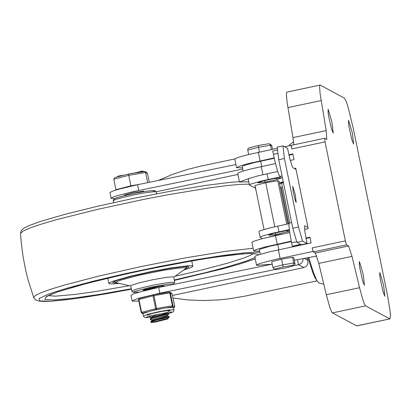<?xml version="1.0" encoding="UTF-8"?>
<svg xmlns="http://www.w3.org/2000/svg" width="411" height="411" viewBox="0 0 411 411"><rect width="100%" height="100%" fill="white"/><g stroke="black" fill="none" stroke-linecap="round" stroke-linejoin="round"><path stroke-width="0.62" d="M307.002 257.861L307.957 261.499L307.757 263.954L306.524 266.133L303.909 267.592L172.461 295.452M172.99 298.021L187.729 299.907L203.106 300.544L218.847 299.912L229.395 298.797L245.1 296.105L316.994 280.867M234.856 158.929L200.763 166.152L187.997 169.296L172.677 174.321L158.343 180.455M235.888 164.534L137.582 184.719L120.048 188.844L113.924 190.658L110.014 192.379L111.057 198.359L112.475 197.347L116.863 195.8L132.429 191.803L242.783 169.065M114.535 198.672L111.057 198.359M137.582 184.719L138.754 190.427M271.645 264.278L158.672 287.474L141.143 291.599L133.544 293.927L130.975 295.401L132.147 301.109L138.861 301.129M158.672 287.474L159.848 293.182L140.007 297.949L134.716 299.634L132.147 301.109M303.143 258.586L302.989 260.363L301.967 262.511L300.688 263.754L298.514 264.71L303.909 267.592M124.543 195.112L133.051 192.461L143.624 191.197M281.653 183.162L289.781 222.942M159.848 293.182L275.283 269.477M294.137 265.609L298.514 264.71L297.477 259.649M289.046 145.797L289.539 144.929L293.572 141.708M323.796 284.212L318.782 282.896L316.732 280.394L313.151 271.676L308.748 257.533M331.888 121.872L333.198 133.123L331.441 128.813L328.646 116.246L328.055 112.044L328.148 109.305L331.888 121.872M383.566 285.039L384.876 296.295L383.114 291.985L380.324 279.423L379.733 275.221L379.826 272.483L383.566 285.039M363.144 274.101L364.449 285.357L362.692 281.047L359.897 268.481L359.306 264.278L359.404 261.54L363.144 274.101M352.325 132.861L353.63 144.112L351.873 139.802L349.083 127.24L348.492 123.038L348.585 120.305L352.325 132.861M332.314 312.915L365.538 305.871L364.31 303.852L363.062 300.456L359.553 287.71L326.329 294.749L329.838 307.495L332.062 312.694L356.758 325.913L389.967 318.874L356.563 325.877M326.329 294.749L318.787 263.405L315.365 253.022L313.305 251.917L312.134 247.905L345.363 240.861L325.044 141.893L324.623 138.291L326.817 139.421L326.185 130.575L320.082 93.518L319.588 86.593L319.737 85.503L320.22 85.123L344.469 98.178L346.314 101.687L348.245 107.646L353.244 128.278L387.434 294.903L390.034 310.875L390.45 316.08L389.967 318.874M320.03 85.087L286.811 92.126L286.354 94.422L287.073 102.175L292.961 137.613L326.185 130.575M291.425 145.335L284.587 146.742M293.844 144.811L292.961 137.613M365.538 305.871L389.767 318.838M312.134 247.905L313.12 251.609M312.869 251.47L274.687 259.608L261.453 263.045L257.754 264.365L256.664 265.003L256.695 265.383L272.205 264.191M294.291 260.25L316.747 256.027M277.035 148.345L247.838 154.711L239.675 156.94L235.282 158.61L234.779 159.129L236.536 167.693L242.541 167.883M304.608 229.389L308.178 228.634L295.776 168.202L294.358 168.505M249.816 178.24L239.464 181.97L248.737 181.811M289.698 232.549L262.603 238.565L254.034 241.134L251.871 242.398L253.628 250.962L255.791 249.698L264.365 247.129L291.219 241.165M259.634 251.147L253.628 250.962M260.281 254.301L259.351 249.785L260.286 249.107L269.565 246.328L291.301 241.586M306.046 238.462L310.022 237.615M305.964 238.041L309.94 237.198L311.112 242.906L270.335 251.65L259.695 254.481L255.308 256.145L254.799 256.67L256.556 265.234M291.342 145.504L291.82 148.936L325.044 141.893M291.086 145.366L291.82 148.936M290.264 160.434L294.014 159.638L292.843 153.93L288.882 154.767M274.142 157.896L247.273 163.866L239.937 165.987L236.536 167.693M274.235 158.312L254.404 162.592L243.949 165.53L242.259 166.522L243.189 171.038M292.93 154.351L288.979 155.188M239.464 181.97L237.707 173.406L238.216 172.882L242.603 171.217L250.767 168.983L275.473 163.573M345.363 240.861L346.535 244.879L348.59 245.978L352.011 256.361L359.553 287.71M287.88 223.949L279.146 181.41L277.795 180.686L286.729 224.195M276.531 235.339L276.475 235.077L283.092 233.951M274.764 226.749L265.732 182.736L277.795 180.686M264.032 229.446L255.015 185.515L265.732 182.736M276.284 269.524L275.272 268.979L283.307 266.898L292.36 265.357L293.372 265.902L285.332 267.982L276.141 269.554L273.89 268.758L272.868 267.417L271.697 261.709L281.52 259.166L282.691 264.874L272.868 267.417M275.272 268.979L273.89 268.758M285.332 267.982L293.947 265.712L294.831 264.848L294.99 263.657L293.752 262.994L282.691 264.874L283.307 266.898M292.36 265.357L293.387 264.653L293.793 263.425L292.581 257.281L281.52 259.166M292.581 257.281L293.819 257.944L294.99 263.657M258.257 145.515L248.778 148.006L247.9 148.869L247.741 150.066L258.452 147.292L270.52 145.237L271.871 145.962L270.854 144.626L269.58 143.942L270.52 145.237L271.404 149.537M269.58 143.942L268.491 143.768L258.272 145.504L259.439 152.075M248.65 154.51L247.741 150.066M272.555 149.291L271.871 145.962M295.303 194.84L292.76 186.296L293.094 191.017L294.995 199.561L296.192 202.495L295.303 194.84M292.791 228.249L296.891 242.305L302.588 241.098L298.489 227.042L292.791 228.249L278.725 159.72L277.261 147.107L282.958 145.9L284.422 158.512L298.489 227.042M302.676 201.816L301.278 195.02M304.623 225.814L304.823 231.218L307.068 243.497L302.588 241.098M296.891 242.305L300.79 244.391L292.247 246.199L289.971 234.285L288.902 225.105L289.262 223.055L291.625 222.551M296.018 169.394L292.899 167.719L292.211 166.589L289.724 158.348L287.53 148.325L282.958 145.9M277.148 150.087L272.709 151.032L274.928 161.343L277.559 171.166L279.249 175.667L280.564 176.843L261.802 180.897L250.33 184.22L249.482 185.032L253.777 187.334L255.39 187.339M304.818 225.773L307.937 227.442M289.293 229.61L272.55 233.237L262.84 235.893L260.122 237.255L262.506 238.591M269.436 236.9L276.475 235.077M289.508 231.27L275.617 234.511L268.517 235.215L273.474 233.366L285.532 230.807L289.395 230.427M288.959 223.723L269.395 228.013L259.901 230.854L258.945 231.547L260.122 237.255M287.402 230.622L287.674 231.958M275.303 232.975L275.617 234.511M276.932 179.617L281.889 177.763L274.789 178.466L262.732 181.02L257.774 182.874L264.874 182.171L276.932 179.617L276.66 178.282M264.561 180.635L264.874 182.171M277.661 171.495L258.653 175.667L249.158 178.513L248.203 179.206L249.374 184.914M279.629 183.753L283.431 182.643M283.369 182.356L279.624 182.777L283.256 181.806M307.068 243.497L292.827 246.513L292.247 246.199M281.319 187.447L288.702 223.779M184.955 269.154L189.003 266.986L187.806 266.549L182.191 266.765L168.798 268.594L151.454 271.799L131.674 276.228L117.633 280.168L114.422 281.386L112.686 282.65L117.263 283.051M183.594 270.125L189.831 268.039L192.677 266.544L192.451 265.902L191.5 265.727L187.914 265.758L170.596 267.972L151.515 271.496L129.758 276.367L112.326 281.412L109.043 283.061L108.869 283.431L109.424 283.79L113.21 283.914L118.892 283.405M131.823 291.116L136.308 289.18L152.969 285.147L169.871 282.29L174.752 282.306L173.678 277.071L172.985 276.824L166.275 277.374L152.055 279.881L139.252 282.825L131.69 285.188L130.749 285.881L131.823 291.116L132.887 292.324L139.18 292.144M163.075 286.57L164.225 285.892L162.874 285.84L153.421 287.361L144.133 289.688L142.91 290.269L144.292 290.433M144.451 290.736L158.852 286.354M162.104 285.907L154.104 287.459M150.411 288.008L144.282 290.546M151.484 317.354L149.635 316.634L151.551 315.478M149.666 315.982L149.635 316.634M152.214 319.809L150.477 319.686L150.405 319.188L153.57 317.821L161.41 315.648L168.715 314.215L159.971 316.002M156.365 316.527L152.913 316.886M167.282 315.484L168.715 314.215L168.628 313.783L165.284 314.348L154.521 317.071L150.842 318.448L150.138 319.09M150.863 322.435L151.638 321.654L155.897 320.128L169.306 317.061L167.873 318.335L150.863 322.435M169.306 317.061L169.214 316.64L167.22 316.932L156.843 319.409L151.433 321.299L150.883 321.649L150.806 322.342M150.955 322.496L155.805 322.013L167.986 318.895L162.705 319.419M150.883 321.649L152.317 320.385L167.395 316.038L167.087 315.494L159.55 317.22L153.606 319.085L152.049 320.107M150.292 318.797L151.726 317.533L166.809 313.182L166.702 312.622L165.921 312.74L157.259 314.836L152.137 316.634L151.459 317.241L151.551 317.688M148.751 288.943L156.632 287.906M161.204 286.955L157.824 287.654M116.349 189.892L115.938 189.677L130.893 185.803L139.134 184.4M137.197 184.801L118.928 189.152M149.285 182.314L147.472 173.483L146.706 172.481L144.877 171.5L145.586 172.471L147.472 173.483M147.672 182.648L145.586 172.471L128.746 175.338L130.893 185.803M115.938 189.677L113.79 179.211L128.746 175.338L128.607 173.997L114.875 177.557L113.79 179.211M143.341 171.49L142.879 171.356M124.363 175.096L119.211 175.908L117.674 176.355L117.767 176.807M121.111 175.543L121.188 175.918M121.214 175.528L121.286 175.893M121.296 175.502L121.373 175.872M142.715 171.598L142.643 171.248L142.869 171.572M142.36 171.058L142.478 171.639M142.355 171.017L141.769 171.135L141.893 171.736M141.769 171.135L139.319 171.798L139.396 172.163M139.319 171.798L136.046 172.733M144.061 171.366L128.607 173.997L144.877 171.5M128.592 174.007L114.875 177.557M147.21 315.227L151.387 313.685L161.04 311.538L168.895 310.397L170.103 310.526L168.017 311.466M173.463 307.51L174.105 307.772M168.222 313.65L172.646 312.134L173.658 311.219L173.961 310.1L173.432 307.361L166.763 307.782L172.23 306.853L172.985 305.702L170.344 292.858L169.265 292.098M151.541 310.803L156.391 309.55L156.586 308.45L153.95 295.607L153.365 294.8L153 295.807L155.641 308.656L156.391 309.55L161.857 308.62L151.541 310.803L142.946 313.516L143.496 316.352L144.698 317.523L146.845 317.708L151.084 317.225M142.946 313.516L141.579 312.293L138.944 299.449L139.257 298.453L153.272 294.826M170.976 293.053L171.628 293.146L172.127 293.808L174.757 306.647L173.545 307.921L174.053 307.793L174.762 306.652L172.425 305.758L172.23 306.853L172.841 307.181M153.431 294.79L169.234 292.098L169.789 292.915L172.425 305.758L155.641 308.656L141.184 312.437L141.682 313.1L142.334 313.192L147.184 311.934M166.763 307.782L161.857 308.62M307.957 257.682L313.079 273.392L314.877 277.584L316.789 280.492M307.716 260.297L304.161 258.396M156.159 191.773L237.923 174.444L156.154 191.762M287.911 107.61L321.135 100.567M277.189 244.139L275.427 235.575M278.858 249.744L277.769 244.453M280.117 258.416L278.36 249.847M258.334 152.306L260.091 160.871M260.677 161.184L261.766 166.476M261.268 166.583L262.922 174.654M318.787 263.405L352.011 256.361M315.365 253.022L348.59 245.978M313.305 251.917L346.535 244.879M296.526 241.817L291.558 242.87M284.422 158.512L278.725 159.72M277.589 153.473L273.392 154.361M282.059 175.975L279.834 176.447M278.966 231.799L277.795 226.086M267.052 173.745L268.224 179.458M280.543 182.427L280.61 182.736M48.246 295.653L55.49 296.151L75.095 294.435L95.963 291.476L129.301 285.686M174.927 276.32L200.126 270.438L228.197 263.009L243.245 258.231L249.811 255.616L253.356 253.551M258.355 254.912L257.795 254.137L249.123 253.433L230.756 255.041L204.514 258.791L173 264.314L139.329 271.07L106.834 278.386L78.737 285.532L57.823 291.81L46.155 296.588L44.891 299.403L54.149 299.973L73.019 298.242L99.626 294.379L131.34 288.769M174.269 279.958L205.546 272.642L225.649 267.376L245.86 261.216L254.984 257.563M259.839 252.143L245.393 252.739L222.32 255.529L192.744 260.261L159.36 266.498L125.232 273.669L93.487 281.124L67.034 288.173L48.287 294.173L38.973 298.576L39.939 300.975L51.087 301.155L71.406 299.1L99.03 294.99L131.433 289.216L106.963 293.67L84.717 297.261L65.801 299.814L51.108 301.201L44.234 301.443L38.68 301.047L35.48 299.83L33.702 297.554L35.254 295.555L40.966 292.755L50.64 289.262L63.931 285.198L99.308 275.961L142.031 266.364L185.978 257.784L224.848 251.455L253.078 248.28M255.262 258.92L238.981 264.252L222.582 268.835L174.362 280.415L222.916 268.727L239.294 264.134L255.252 258.863M249.215 184.143L239.998 184.364L226.553 185.623L209.44 187.868L167.138 194.906L143.696 199.412L97.017 209.482L56.929 219.556L41.475 224.082L29.977 228.007L22.903 231.172L20.55 233.448L21.264 242.814L23.073 256.767L25.754 270.577L28.025 279.675L33.702 297.554M113.657 202.608L113.272 200.732L115.26 199.618L121.106 197.845L134.418 194.757L143.763 193L153.935 191.675L156.195 191.922L156.581 193.797M152.815 191.757L154.253 191.079L154.351 190.663L153.098 190.534L146.974 191.151L137.505 192.769L122.648 196.073L116.143 198.015L114.659 198.698L114.51 199.124M130.775 286.01L115.881 282.645L117.243 281.453L120.413 280.24L138.599 275.349L164.626 270.073L181.585 267.767L185.844 267.89L186.075 268.193L185.695 268.624L186.887 266.508M139.231 292.129L133.709 292.385L133.693 292.01L134.926 291.389L149.696 287.438L168.053 284.129L172.928 283.796L173.612 284.032L173.046 284.525M119.211 175.908L119.313 176.406M119.858 175.769L119.955 176.237M139.206 298.468L138.548 299.583L153 295.807L169.789 292.915L172.122 293.803L171.628 293.146L169.234 292.098L153.318 294.81L139.257 298.453L138.548 299.588L141.184 312.437L142.936 313.768M174.757 306.647L172.127 293.808M173.92 309.74L168.649 309.961L159.257 311.595L147.672 314.312L143.393 316.008M314.461 275.252L313.932 275.504M291.399 145.33L324.623 138.291M285.352 267.987L276.141 269.554M268.491 143.768L258.272 145.504L249.179 147.862M282.47 187.2L280.425 187.637M46.571 296.665L50.044 294.805L58.681 291.558L87.733 283.148L127.698 273.603L149.65 268.922L192.816 260.749L212.163 257.61L242.177 253.895L251.388 253.484L255.303 253.823M254.995 187.375L255.981 190.226M20.55 233.458L20.982 231.239L21.937 229.811L23.725 228.305L28.549 225.798L40.206 221.514L65.339 214.213L98.321 206.065L135.548 197.958L172.928 190.776L206.312 185.32L230.699 182.314L239.408 181.688M248.455 181.842L248.753 181.888M107.79 278.17L108.869 283.431M191.737 260.939L192.821 266.205M113.272 200.732L113.487 199.556L115.008 198.446L122.488 196.109L134.397 193.381L146.326 191.238L153.683 190.504L155.538 190.925L156.195 191.922M173.704 277.199L185.695 268.624M114.443 281.376L116.37 282.85M174.752 282.306L173.247 284.484M150.138 319.075L150.22 319.475M167.873 318.335L167.986 318.89M152.044 320.092L152.137 320.539M167.395 316.038L169.214 316.64M166.809 313.182L168.628 313.783M145.597 289.226L144.436 290.253M150.477 319.686L152.07 320.21M167.015 312.345L166.702 312.627M162.648 285.856L161.466 286.904M142.853 171.233L142.92 171.562M142.453 171.017L142.576 171.623M124.476 194.799L124.636 195.569M143.557 190.884L143.716 191.649M138.548 299.588L141.184 312.437M171.433 311.923L149.578 316.008L146.542 317.03"/></g></svg>
